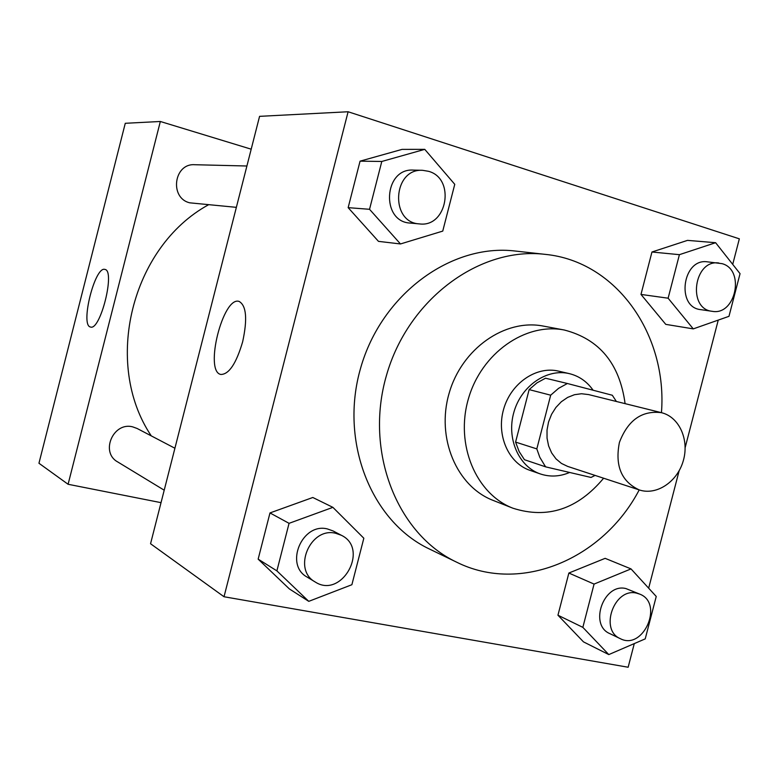 <?xml version="1.0" encoding="UTF-8"?>
<svg xmlns="http://www.w3.org/2000/svg" width="779" height="779" viewBox="0 0 779 779"><rect width="100%" height="100%" fill="white"/><g stroke="black" fill="none" stroke-linecap="round" stroke-linejoin="round"><path stroke-width="1.17" d="M661.78 412.763C679.463 417.213 689.473 440.086 683.232 460.944C677.272 481.889 656.541 495.746 639.257 489.923C621.418 481.617 614.806 465.774 619.422 442.384C627.952 420.134 641.974 410.231 661.498 412.685L661.78 412.763M639.257 489.923L567.687 466.417L561.425 463.417L555.982 458.85L551.649 452.93L548.611 445.919L547.043 438.178L547.024 430.066L548.552 421.975L551.561 414.321L555.894 407.466L561.338 401.73L567.628 397.417L574.464 394.71L581.494 393.736L588.661 394.593M545.816 466.903L524.471 459.727L519.145 451.557L515.581 442.092L529.136 389.607L550.685 395.187L536.819 448.899L539.789 457.254L544.94 465.813L545.816 466.903L591.027 477.449L595.088 475.414M550.685 395.187L558.562 388.351L567.365 383.502L612.304 395.245L616.384 401.477M529.136 389.607L536.858 382.927L545.514 378.204L567.365 383.502M593.111 390.23C587.015 381.564 579.07 376.023 569.264 373.618C547.004 368.224 521.355 385.751 513.945 412.013C506.253 438.188 518.648 466.679 540.373 473.953C550.032 477.147 559.789 476.651 569.634 472.464M540.373 473.953L529.934 470.341C508.395 463.125 496.077 434.935 503.672 409.053C511.005 383.093 536.429 365.779 558.514 371.125L569.264 373.618M515.581 442.092L536.819 448.899M625.099 403.649C619.646 363.627 599.372 339.079 564.298 330.014C525.387 322.302 481.334 353.14 468.383 398.887C455.014 444.517 475.92 494.071 512.971 508.229C547.501 519.213 577.716 509.203 603.618 478.218M564.298 330.014L543.333 326.089C505.026 318.494 461.762 348.612 449.103 393.337C436.036 437.934 456.65 486.456 493.126 500.4L512.971 508.229M661.449 412.675C667.642 335.077 616.715 261.306 545.212 254.363C479.854 246.407 408.186 298.951 386.491 375.303C364.26 451.499 396.998 534.121 456.572 562.146C520.81 594.289 603.18 558.903 639.208 489.903M456.572 562.146L429.395 549C371.213 521.609 339.186 441.537 360.687 367.873C381.661 294.053 451.362 243.291 515.211 251.033L545.212 254.363M732.718 264.373L739.339 238.832L348.106 111.757L224.021 596.743L628.147 667.243L634.281 643.6M648.664 588.184L679.132 470.789M685.169 447.565L718.248 320.091M715.619 242.707L687.526 240.37L651.955 252.007L640.981 294.423L665.763 324.366L693.271 328.884L728.978 316.323L740.05 273.663L715.619 242.707L679.405 254.675L668.119 298.201L693.271 328.884M631.019 568.904L605.137 558.339L568.865 573.032L557.949 615.215L583.49 641.877L608.798 654.584L645.226 638.877L656.239 596.461L631.019 568.904L594.065 584.084L582.848 627.358L608.798 654.584M332.896 507.353L312.807 497.489L269.982 512.933L258.151 559.137L289.36 588.914L308.766 601.349L351.884 584.717L363.832 538.231L332.896 507.353L289.058 523.332L276.886 570.871L308.766 601.349M424.759 149.354L402.061 149.383L360.064 161.156L348.155 207.652L378.477 241.363L400.484 243.954L442.745 231.1L454.761 184.321L424.759 149.354L381.798 161.467L369.538 209.298L400.484 243.954M348.106 111.757L259.573 116.344L150.551 543.742L224.021 596.743M242.659 341.767C236.241 363.559 228.958 374.456 220.827 374.456C204.02 371.554 222.989 295.786 239.104 301.424C246.378 305.572 247.566 319.02 242.659 341.767M151.272 435.88C102.643 363.559 131.271 247.079 208.421 204.819M246.904 166.005L194.721 164.72C173.795 163.171 169.286 198.09 189.764 202.822L236.358 207.341M164.203 490.195L117.668 461.908C99.985 452.365 113.237 421.585 132.703 426.873L137.104 428.469L174.915 448.246M251.198 149.188L160.338 121.485L68.094 484.275L161.029 502.659M160.338 121.485L125.273 123.296L38.95 463.252L68.094 484.275M104.883 269.427L104.922 269.427C115.545 270.449 100.277 331.279 90.471 327.005C79.974 325.515 94.921 265.785 104.883 269.427M419.462 223.904L410.212 223.067C380.658 221.859 383.687 168.001 413.318 170.095L422.637 170.319L428.557 171.312C455.764 178.508 447.185 227.77 419.462 223.904C389.656 222.687 392.743 168.206 422.637 170.319M402.061 149.383L360.064 161.156L381.798 161.467M360.064 161.156L348.155 207.652L369.538 209.298M348.155 207.652L378.477 241.363M315.193 581.981L307.111 577.073C284.257 564.843 302.155 522.417 327.355 528.922L333.042 530.927L341.377 535.29C369.762 548.776 341.591 599.304 315.193 581.981C292.135 569.653 310.217 526.721 335.652 533.274L341.377 535.29M312.807 497.489L269.982 512.933L289.058 523.332M269.982 512.933L258.151 559.137L276.886 570.871M258.151 559.137L289.36 588.914M712.162 311.308L700.681 309.633C675.821 307.316 682.521 258.083 707.264 261.822L722.084 263.662C745.367 269.748 735.707 315.953 712.162 311.308C687.136 308.981 693.933 259.222 718.832 262.99M687.526 240.37L651.955 252.007L679.405 254.675M651.955 252.007L640.981 294.423L668.119 298.201M640.981 294.423L665.763 324.366M620.318 638.673L609.801 633.609C588.7 624.914 603.793 582.799 625.917 588.564L639.832 594.153C664.059 603.355 643.298 650.884 620.318 638.673C599.07 629.919 614.319 587.356 636.599 593.15L639.832 594.153M605.137 558.339L568.865 573.032L594.065 584.084M568.865 573.032L557.949 615.215L582.848 627.358M557.949 615.215L583.49 641.877M661.498 412.685L588.388 394.525"/></g></svg>
